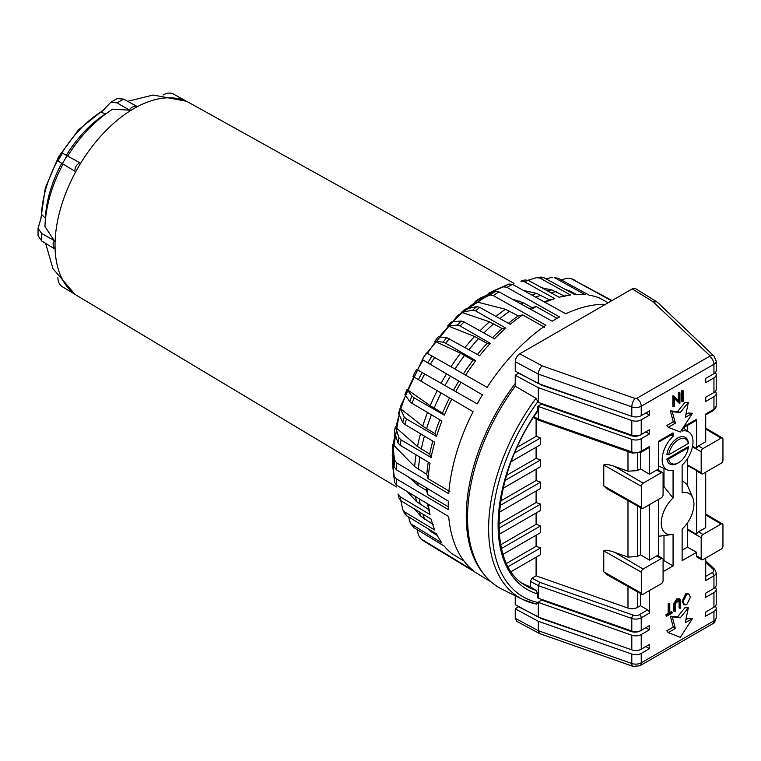 <?xml version="1.0" encoding="UTF-8"?>
<svg xmlns="http://www.w3.org/2000/svg" width="761" height="761" viewBox="0 0 761 761"><rect width="100%" height="100%" fill="white"/><g stroke="black" fill="none" stroke-linecap="round" stroke-linejoin="round"><path stroke-width="1.14" d="M686.736 594.141L689 593.989L690.37 597.29L686.736 604.634L684.472 604.795L683.112 601.485L686.736 594.141M684.472 604.795L683.568 604.272L682.208 600.962L685.832 593.618L689 593.989M515.235 383.477A152.647 88.133 120 0 0 484.101 574.498M605.461 304.343A152.19 87.867 120 0 0 565.803 313.789L512.581 284.424A150.887 87.115 120 0 0 506.874 287.297L559.544 316.947A152.19 87.867 120 0 0 555.872 318.992A152.19 87.867 120 0 0 552.201 321.18L498.969 291.853L495.459 291.406A148.985 86.012 120 0 0 489.789 295.106L475.168 301.508L505.466 309.289L518.317 315.901L522.664 314.892L544.553 327.24M498.969 291.853A150.887 87.115 120 0 0 493.261 295.572L545.932 325.261A152.19 87.867 120 0 0 487.126 387.349L432.067 356.043A148.985 86.012 120 0 0 427.796 362.835L422.269 359.525A130.759 75.501 120 0 1 426.455 352.933L432.067 356.043M434.617 357.48A150.887 87.115 120 0 0 430.326 364.329L482.417 394.854A152.19 87.867 120 0 0 477.223 403.844L422.184 372.557A148.985 86.012 120 0 0 418.436 379.653L412.938 376.353A130.759 75.501 120 0 1 416.552 369.427L422.184 372.557M424.733 374.003A150.887 87.115 120 0 0 420.957 381.137L473.076 411.682A152.19 87.867 120 0 0 448.714 493.661L396.662 462.888L394.531 460.11A148.985 86.012 120 0 0 394.16 466.874L392.353 450.845A130.759 75.501 120 0 1 392.762 444.243L414.65 466.598A142.849 82.473 -60 0 1 416.029 454.793M396.662 462.888A150.887 87.115 120 0 0 396.3 469.689L448.315 501.118A152.19 87.867 120 0 0 448.315 509.594L396.3 478.812L394.16 476.034A148.985 86.012 120 0 0 394.531 482.369L392.762 466.322A130.759 75.501 120 0 1 392.353 460.186L394.16 476.034M396.3 478.812A150.887 87.115 120 0 0 396.662 485.185L448.714 516.595A152.19 87.867 120 0 0 473.076 570.446L420.395 538.493L424.552 541.547L477.223 573.49A152.19 87.867 120 0 0 478.84 574.507L491.368 582.108M649.475 590.517L649.475 613.043L641.238 617.789L641.238 630.365L649.475 625.609L649.475 629.794L645.851 627.701L640.467 630.812A7.696 4.442 180 0 1 631.021 631.468L541.404 600.029L535.991 603.987A151.934 87.715 -60 0 1 522.959 599.573L502.193 589.299A153.418 88.58 -60 0 1 467.53 517.518A153.418 88.58 -60 0 1 515.235 386.208L515.235 375.287L518.688 372.957M506.874 287.297L503.402 286.83L488.771 293.185L491.016 293.346M512.077 299.073L523.435 302.802L531.92 307.587L536.267 306.588L557.081 318.307M529.713 308.795A143.934 83.101 -60 0 1 531.92 307.587M531.054 309.527A148.252 85.593 -60 0 1 532.472 308.7A148.252 85.593 -60 0 1 536.267 306.588M451.73 399.164A148.252 85.593 120 0 0 444.291 415.192L414.212 397.879A147.501 85.165 120 0 0 412.005 403.301L441.922 421.023A148.252 85.593 120 0 0 436.51 436.424L406.488 418.997A147.501 85.165 120 0 0 404.871 424.429L434.769 442.265A148.252 85.593 120 0 0 431.087 457.485L401.114 439.953A147.501 85.165 120 0 0 400.124 445.252L398.013 443.064L394.407 431.858A130.987 75.624 -60 0 1 395.349 426.788L396.015 427.682A131.862 76.129 -60 0 1 399.154 414.612M404.871 424.429L402.702 422.46L398.602 413.375A130.987 75.624 -60 0 1 400.143 408.172L400.838 408.942A131.862 76.129 -60 0 1 405.546 395.52M412.005 403.301L409.76 401.551L404.909 394.607A130.987 75.624 -60 0 1 407.021 389.413L430.222 405.756L442.522 413.042L444.291 415.192M463.411 373.86A143.934 83.101 -60 0 1 473.028 360.2L460.567 353.199L434.816 341.27A130.987 75.624 -60 0 1 438.26 336.847L446.697 337.58A145.931 84.252 120 0 0 443.13 342.155L434.816 341.27M439.363 336.942A131.862 76.129 -60 0 1 448.638 326.155L447.62 325.936A130.987 75.624 -60 0 1 451.349 321.998L461.271 321.009A145.931 84.252 120 0 0 457.409 325.09L447.62 325.936M452.7 321.865A131.862 76.129 -60 0 1 462.45 312.609L461.347 312.486A130.987 75.624 -60 0 1 465.266 309.128L476.767 306.645A145.931 84.252 120 0 0 472.705 310.127L461.347 312.486M688.315 447.649A14.107 8.143 -60 0 1 678.508 462.745L677.594 463.268A15.391 8.885 -60 0 1 666.864 458.988L688.334 446.593L688.315 447.649L668.691 458.978L666.864 458.988M658.55 442.141L672.534 434.065A2.568 1.484 -120 0 0 673.066 432.895L673.066 436.3A21.803 12.595 120 0 0 662.175 459.596A21.803 12.595 120 0 0 667.387 469.937A21.803 12.595 120 0 0 673.066 470.336L673.066 498.046A23.087 13.327 120 0 0 661.271 522.969A23.087 13.327 120 0 0 671.773 534.517A23.087 13.327 120 0 0 673.066 534.27L673.066 565.908L663.088 571.663M658.55 536.134A30.497 17.608 120 0 0 660.833 536.001L671.773 534.517M63.077 164.081C52.033 184.533 45.983 205.337 44.928 226.474L54.288 240.666L53.013 243.92L54.288 248.695L41.693 240.971L38.05 235.71L38.05 228.376L41.693 233.456L41.693 240.971M163.101 95.02L163.653 94.706C167.211 92.747 170.54 92.566 173.641 94.155L186.369 101.232L153.132 95.03L127.648 101.318M123.586 99.111L117.08 102.878L110.859 102.259L117.213 98.588L123.586 99.111L136.58 106.169C132.49 106.511 130.169 107.843 129.627 110.183L112.657 109.165C94.878 120.657 79.895 136.295 67.7 156.081M67.025 155.71L79.829 162.749C76.442 164.566 74.806 167.401 74.92 171.263L57.903 160.942L62.392 153.17L67.025 155.71L62.421 163.682M45.536 218.331L41.979 214.859L38.05 228.376M110.859 102.259L101.118 112.428L105.722 113.712A90.007 51.967 120 0 0 66.312 155.32M612.044 300.547L570.607 278.317L611.597 300.804M639.915 665.77L712.629 623.792A6.411 3.7 -120 0 0 713.951 620.852L641.238 662.831A6.411 3.7 60 0 1 639.915 665.77L633.009 666.37L539.492 633.552L516.624 621.242L515.235 618.274L515.235 608.848L518.688 606.517M515.235 608.848L538.303 621.271L631.801 654.06A7.696 4.442 0 0 0 641.238 653.404L649.475 648.648L649.475 644.462L641.238 649.219A7.696 4.442 180 0 1 631.801 649.875L538.303 617.076L515.235 604.662L515.235 595.749M538.303 383.515L515.235 371.102L515.235 361.675C515.53 358.345 517.042 355.729 519.773 353.817L632.239 288.885L635.511 288.6L657.295 302.155L714.027 356.072L716.206 361.104A7.696 4.442 180 0 1 713.951 364.243L641.238 406.222L641.238 415.649A7.696 4.442 180 0 1 631.801 416.305L538.303 383.515L538.303 374.089C538.55 370.74 539.844 368.01 542.193 365.889L635.131 398.479A1.284 0.742 180 0 0 636.71 398.374L709.423 356.395A1.284 0.742 180 0 0 709.604 355.482L653.147 301.822L656.848 301.813M396.3 469.689L394.16 466.874M392.762 444.243L394.531 460.11M449.732 491.473L428.101 478.679L426.797 474.417L414.65 466.598M420.957 381.137L418.436 379.653M430.326 364.329L427.796 362.835M493.261 295.572L489.789 295.106M475.168 301.508A130.759 75.501 120 0 1 480.686 297.855L495.459 291.406M512.581 284.424L509.071 283.977A148.985 86.012 120 0 0 503.402 286.83M488.771 293.185A130.759 75.501 120 0 1 494.289 290.474L509.071 283.977M558.298 278.279A147.501 85.165 120 0 0 554.712 277.813L558.298 278.279L589.166 295.201A148.252 85.593 120 0 1 599.335 297.912L608.182 302.773M575.525 280.495A150.887 87.115 120 0 0 571.226 278.612L566.793 278.26L561.352 279.943M424.733 541.661A150.887 87.115 120 0 1 420.957 538.883L418.436 535.221L417.18 529.666M463.972 560.99L451.73 553.57A148.252 85.593 -60 0 1 444.291 546.122L414.212 527.858L410.54 523.635L408.514 516.881M396.662 485.185L394.531 482.369M448.258 506.778L427.711 494.612L426.398 490.36L418.017 485.394L409.104 477.423M393.618 462.051L392.353 460.186M706.569 611.502A7.696 4.442 180 0 1 706.55 611.511L713.951 607.23L713.951 592.572L705.713 597.328L705.713 593.142L713.951 588.386A7.696 4.442 0 0 0 716.206 585.238L716.206 572.672A7.696 4.442 180 0 1 713.951 575.811L705.713 580.567L705.713 558.051M705.713 611.987L705.713 616.182L713.951 611.425A7.696 4.442 0 0 0 716.206 608.286A7.696 4.442 0 0 0 715.302 606.184M715.302 587.34A7.696 4.442 180 0 1 716.206 589.433L716.206 604.091A7.696 4.442 180 0 1 713.951 607.23M706.569 377.932A7.696 4.442 180 0 1 706.55 377.951L713.951 373.67L713.951 364.243A6.411 3.7 -120 0 0 709.423 356.395M705.713 378.426L705.713 382.621L713.951 377.865A7.696 4.442 0 0 0 716.206 374.716A7.696 4.442 0 0 0 715.302 372.624M716.206 361.104L716.206 370.531A7.696 4.442 180 0 1 713.951 373.67M515.235 375.287L538.303 387.701L631.801 420.5A7.696 4.442 0 0 0 641.238 419.844L649.475 415.087L649.475 410.892L641.238 415.649M518.688 373.299L540.205 384.181M649.475 415.087L645.851 412.995L641.39 415.563A7.696 4.442 180 0 1 641.371 415.582M611.825 409.304L540.205 384.676M515.235 386.208L535.991 398.298L538.303 402.369L538.303 387.701M538.303 617.076L538.303 602.417L537.77 602.122M518.688 606.859L540.205 617.742M649.475 648.648L645.851 646.555L641.39 649.123A7.696 4.442 180 0 1 641.371 649.143L641.39 649.123M611.825 642.864L540.205 618.246M539.492 633.552L538.303 630.698L538.303 621.271M427.644 488.629A148.252 85.593 120 0 0 427.711 494.612M426.341 487.839A143.934 83.101 120 0 0 426.398 490.36M426.797 474.417A143.934 83.101 -60 0 1 428.253 462.127M428.101 478.679A148.252 85.593 -60 0 1 430.032 463.192L400.124 445.252M449.542 397.889A143.934 83.101 120 0 0 442.522 413.042M453.508 390.355A143.934 83.101 -60 0 1 458.873 381.061M455.715 391.62A148.252 85.593 -60 0 1 461.071 382.345M465.618 375.116A148.252 85.593 -60 0 1 475.777 360.666L473.028 360.2M522.664 314.892A148.252 85.593 120 0 0 510.212 324.31L479.725 307.387L476.767 306.645M479.725 307.387A147.501 85.165 120 0 0 475.625 310.888L505.799 328.086A148.252 85.593 120 0 0 494.46 338.883L464.058 321.903L461.271 321.009M464.058 321.903A147.501 85.165 120 0 0 460.167 326.022L490.265 343.306A148.252 85.593 120 0 0 479.639 355.691L446.697 337.58M449.332 338.645A147.501 85.165 120 0 0 445.737 343.268L475.777 360.666M518.317 315.901A143.934 83.101 120 0 0 508.405 323.311M544.229 301.889A143.934 83.101 -60 0 1 549.68 299.929L536.648 293.404L523.349 290.369M545.028 302.326A148.252 85.593 -60 0 1 554.731 298.607L549.68 299.929M554.712 277.813L585.304 294.697A148.252 85.593 120 0 0 574.679 294.574L543.877 277.689L541.233 277.08L537.133 277.489L528.077 280.248M543.877 277.689A147.501 85.165 120 0 0 539.977 278.079L570.484 294.992A148.252 85.593 120 0 0 560.172 297.009A148.252 85.593 120 0 0 559.145 297.285L528.41 280.409L524.938 279.962A145.931 84.252 120 0 0 521.095 281.113A145.931 84.252 120 0 0 520.866 281.19L524.938 279.962M528.41 280.409A147.501 85.165 120 0 0 524.31 281.646L554.731 298.607M428.395 504.334A148.252 85.593 120 0 0 430.032 514.598L400.124 496.733L398.013 493.984A145.931 84.252 120 0 0 398.06 494.212A145.931 84.252 120 0 0 398.992 498.122L401.114 500.9L431.087 519.078A148.252 85.593 120 0 0 431.363 520.115A148.252 85.593 120 0 0 434.769 530.046L404.871 512.086L402.94 509.918L404.643 513.675L406.488 515.654L436.51 533.889A148.252 85.593 120 0 0 441.922 543.031L410.54 523.635M427.615 503.868A143.934 83.101 120 0 0 428.643 509.566L430.032 514.598M407.202 491.549L416.486 501.537L428.643 509.566M685.889 414.488L688.41 413.033L692.443 413.29L680.315 432.039L668.187 427.292L675.349 423.164L672.296 411.758L680.315 412.472L688.334 402.502L685.28 417.428L692.443 413.29M668.187 427.292L666.788 425.513L673.257 421.784L670.346 410.892L677.594 411.549L684.852 402.521L688.334 402.502M685.889 619.777L688.41 618.322L692.443 618.579L680.315 637.328L668.187 632.581L675.349 628.443L672.296 617.047L680.315 617.761L688.334 607.782L685.28 622.707L692.443 618.579M668.187 632.581L666.788 630.802L673.257 627.064L670.346 616.182L677.594 616.829L684.852 607.801L688.334 607.782M674.655 611.606L674.655 604.129L677.671 599.383L679.963 599.097L680.695 600.638L680.695 608.125L679.107 607.991L679.107 600.505L680.011 601.038L679.478 599.934L675.34 603.73L675.34 611.216L673.751 611.083L673.751 603.606L676.767 598.859L679.449 598.926M679.107 600.505L678.945 599.792M682.569 401.732L681.656 401.209L681.656 390.745L683.245 390.878L683.245 401.342L682.569 401.732L682.569 391.268L681.656 390.745M666.646 616.229L665.732 614.926L668.196 613.509L668.196 603.806L668.871 603.416L669.785 603.939L669.785 613.642L672.239 612.215L672.239 613.005L666.646 616.229L666.646 615.449L669.1 614.032L669.1 604.329L669.785 603.939M669.785 612.586L671.326 611.692L672.239 612.215M678.346 400.628L678.346 392.657L679.031 392.267L679.934 392.79L679.934 403.254L678.774 402.883L674.446 398.46M679.678 403.406L674.446 398.06L674.446 406.422L672.857 406.298L672.857 395.825L674.027 396.205L679.259 401.551L679.259 393.18L679.934 392.79M668.691 454.793L666.864 454.802A15.391 8.885 -60 0 1 677.594 438.127A15.391 8.885 -60 0 1 688.334 442.407L688.315 443.463L668.691 454.793A14.107 8.143 -60 0 1 678.508 439.696A14.107 8.143 -60 0 1 688.315 443.463M682.132 429.242L682.132 431.059A21.803 12.595 120 0 1 689.152 432.238A21.803 12.595 120 0 1 682.132 465.095L682.132 492.814A23.087 13.327 120 0 1 692.852 498.008A23.087 13.327 120 0 1 682.132 529.028L682.132 560.667L696.61 552.315L696.61 555.977A2.625 1.512 120 0 0 697.162 557.185L701.718 559.754A2.568 1.484 -60 0 1 701.185 558.574L701.185 537.627A2.568 1.484 -60 0 1 702.993 534.488L698.455 531.825A2.625 1.512 120 0 0 696.648 534.574L696.648 470.517L687.573 465.608L687.573 485.632A30.497 17.608 120 0 0 682.132 481.133M683.768 426.712L696.648 419.273L696.648 448.686A2.625 1.512 120 0 1 698.455 445.936L705.713 441.751L705.713 414.041L713.951 409.285L713.951 396.719L705.713 401.475L705.713 397.28L713.951 392.524A7.696 4.442 0 0 0 716.206 389.385L716.206 374.716M538.303 402.369L631.801 435.159A7.696 4.442 0 0 0 641.238 434.502L649.475 429.746L649.475 433.941L641.238 438.697A7.696 4.442 180 0 1 631.801 439.354L631.801 451.92A7.696 4.442 0 0 0 641.238 451.263L649.475 446.507L649.475 474.217L656.733 470.022A2.625 1.512 120 0 1 658.056 469.898L662.565 472.571A2.568 1.484 -60 0 1 663.088 473.742L663.088 494.688A2.568 1.484 120 0 1 661.271 497.827L643.131 508.3A2.568 1.484 120 0 1 641.856 508.434L607.088 488.857L603.768 485.946L603.768 465C604.5 463.782 608.125 464.267 614.669 466.445L643.131 483.168L661.271 472.695A2.568 1.484 -60 0 1 662.565 472.571M658.55 470.193L658.55 441.266L673.066 432.895M649.475 629.794L641.238 634.55A7.696 4.442 180 0 1 631.801 635.207L538.303 602.417M716.206 589.433A7.696 4.442 180 0 1 713.951 592.572M401.114 439.953L398.992 437.803A145.931 84.252 120 0 0 398.013 443.064M431.087 457.485L429.689 454.098L417.504 446.507L396.015 427.682M395.349 426.788L398.992 437.803M432.79 441.076A143.934 83.101 120 0 0 429.689 454.098M406.488 418.997L404.3 417.066A145.931 84.252 120 0 0 402.702 422.46M436.51 436.424L434.959 433.656L422.726 426.208L400.838 408.942M400.143 408.172L404.3 417.066M439.801 419.768A143.934 83.101 120 0 0 434.959 433.656M414.212 397.879L411.948 396.177A145.931 84.252 120 0 0 409.76 401.551M407.021 389.413L411.948 396.177M445.737 343.268L443.13 342.155M490.265 343.306L487.097 343.354A143.934 83.101 120 0 0 477.499 354.483M460.167 326.022L457.409 325.09M448.638 326.155L474.531 336.476L487.097 343.354M505.799 328.086L502.174 328.562A143.934 83.101 120 0 0 492.434 337.76M475.625 310.888L472.705 310.127M462.45 312.609L489.494 321.808L502.174 328.562M524.31 281.646L520.866 281.19M539.977 278.079L536.372 277.66M541.908 287.82L551.83 289.922L564.976 296.41M552.809 277.213L545.951 278.83M565.413 289.494L570.779 291.377L576.41 294.478M437.29 535.44L431.791 532.12L427.482 528.4M433.237 524.567L421.052 516.424L414.269 508.881M400.8 500.7L402.702 509.176M398.013 493.984L398.992 498.122M677.594 411.549L680.315 412.472M670.346 410.892L672.296 411.758M673.257 421.784L675.349 423.164M677.594 616.829L680.315 617.761M670.346 616.182L672.296 617.047M673.257 627.064L675.349 628.443M680.011 608.515L680.011 601.038M682.569 391.268L683.245 390.878M668.196 603.806L669.1 604.329M668.196 613.509L669.1 614.032M665.732 614.926L666.646 615.449M678.346 392.657L679.259 393.18M672.857 395.825L674.027 396.205M673.761 406.821L673.761 396.348M677.594 463.268L678.508 462.745A14.107 8.143 -60 0 1 668.691 458.978M641.238 630.365A7.696 4.442 180 0 1 631.801 631.021L538.303 598.222L537.77 597.937L537.77 594.008L535.991 590.365A138.407 79.915 -60 0 1 524.339 584.762C486.308 562.693 491.796 475.644 537.418 411.549L537.77 406.269L541.404 404.167L631.021 435.606L631.021 434.883M649.475 613.043A2.568 1.484 -120 0 0 647.668 609.894L639.43 614.65A2.568 1.484 60 0 1 641.238 617.789A7.696 4.442 180 0 1 631.801 618.446L631.801 631.021M640.41 593.504L640.41 605.708L647.668 609.894M662.565 558.45L658.056 555.787A2.625 1.512 -60 0 0 656.733 555.91L661.271 558.574A2.568 1.484 120 0 1 662.565 558.45A2.568 1.484 120 0 1 663.088 559.62L663.088 580.567A2.568 1.484 120 0 1 661.271 583.716L643.131 594.189A2.568 1.484 -60 0 1 641.856 594.312A2.568 1.484 -60 0 1 641.314 593.142L603.768 571.834L603.768 550.888C604.5 549.67 608.125 550.146 614.669 552.324L627.987 557.109L627.987 500.624M673.066 565.908L663.992 560.667L663.088 561.19M663.992 535.573L663.992 560.667M673.066 498.046L663.992 486.574A30.497 17.608 120 0 0 663.088 487.354M663.992 468.434L663.992 486.574M673.066 436.3L671.05 434.921M614.669 466.445L627.987 471.221L637.423 470.612L640.41 468.89L649.475 474.217M649.475 446.507A2.568 1.484 60 0 1 648.952 447.677L640.714 452.434A2.568 1.484 -120 0 0 641.238 451.263L641.238 438.697M640.41 452.605L640.41 468.89M649.475 433.941L645.851 431.839L640.467 434.959A7.696 4.442 180 0 1 631.021 435.606M631.801 439.354L537.77 406.269M713.951 396.719A7.696 4.442 -0 0 0 716.206 393.57A7.696 4.442 -0 0 0 715.302 391.477M707.473 396.262L707.473 396.262A7.696 4.442 180 0 1 707.473 396.262L705.713 397.28M702.993 448.6L721.133 438.127A2.568 1.484 -60 0 1 722.427 438.003A2.568 1.484 -60 0 1 722.95 439.173L722.95 460.12A2.568 1.484 -60 0 1 721.133 463.268L702.993 473.742A2.568 1.484 -60 0 1 701.718 473.875A2.568 1.484 -60 0 1 701.185 472.695L701.185 451.749A2.568 1.484 120 0 1 702.993 448.6L698.455 445.936M696.648 419.273A2.568 1.484 60 0 1 696.115 420.453L682.874 428.091M687.573 425.38L687.573 431.087M692.596 446.174L696.648 448.686M692.852 498.008L687.573 485.632M696.61 552.315L687.459 547.121L682.132 550.193M701.185 537.627L687.459 529.837L687.459 547.121M705.713 514.959L721.133 524.015A2.568 1.484 120 0 1 722.427 523.891A2.568 1.484 120 0 1 722.95 525.061L722.95 546.008A2.568 1.484 120 0 1 721.133 549.147L702.993 559.62A2.568 1.484 -60 0 1 701.718 559.754M707.473 592.125L707.473 592.125A7.696 4.442 180 0 1 707.473 592.125L705.713 593.142M541.404 404.167L541.404 403.454M541.404 600.029L541.404 599.316M541.471 599.335L541.471 600.058M640.41 605.708L637.423 607.43A7.696 4.442 180 0 1 627.987 608.087L536.096 575.858L532.072 578.179L539.863 582.374L538.303 585.656L538.303 598.222M536.096 418.826L536.096 436.348L540.614 437.927L540.614 444.633L511.287 461.566M536.096 447.24L536.096 458.341L540.614 459.929L540.614 466.626L503.164 488.248M536.096 469.233L536.096 480.533L540.614 482.132L540.614 488.41L499.349 512.239M536.096 491.016L536.096 502.526L540.614 504.124L540.614 510.412L499.273 534.27M536.096 513.019L536.096 524.329L540.614 525.908L540.614 532.614L503.069 554.284M536.096 535.221L536.096 546.322L540.614 547.901L540.614 554.607L511.221 571.578M536.096 557.214L536.096 575.858M641.856 594.312L607.088 574.736L603.768 571.834M661.271 558.574L643.131 569.047A2.568 1.484 120 0 0 641.314 572.186L641.314 593.142M658.55 499.397L658.55 556.082M643.131 483.168A2.568 1.484 120 0 0 641.314 486.308L641.314 507.254A2.568 1.484 120 0 0 641.856 508.434M538.303 406.555L538.303 419.13L631.801 451.92A2.568 1.084 109.3 0 0 632.286 453.071L538.864 420.31L538.303 419.13L533.946 416.781M541.471 403.482L541.471 404.205M687.459 458.693L687.459 464.904A2.73 1.579 120 0 0 687.573 465.608M687.573 522.702L687.573 529L696.648 534.574M687.459 529.837A2.73 1.579 -60 0 1 687.573 529M721.133 524.015L702.993 534.488M532.072 578.179L530.255 581.328L530.255 586.683L535.991 590.365M521.761 582.907A137.998 79.677 120 0 0 530.255 586.683M656.733 555.91L649.475 560.096L640.41 554.769L637.423 556.491L627.987 557.109M540.614 547.901L508.205 566.612M536.096 546.322L506.579 563.368M540.614 525.908L501.499 548.491M536.096 524.329L500.709 544.762M540.614 504.124L498.921 528.201M536.096 502.526L498.845 524.034M540.614 482.132L500.053 505.542M536.096 480.533L500.709 500.966M540.614 459.929L505.142 480.4M536.096 458.341L506.598 475.378M540.614 437.927L514.788 452.843M536.096 436.348L517.261 447.221M649.475 504.638L649.475 560.096M705.713 472.172L705.713 527.63L698.455 531.825M696.648 470.517A2.625 1.512 120 0 0 697.162 471.297L701.718 473.875M45.631 243.377L52.937 268.614L74.92 294.279L62.421 286.792C59.491 284.899 57.988 281.931 57.903 277.87L57.903 277.232M640.41 507.616L640.41 554.769M117.08 102.878L129.627 110.183M54.288 240.666L41.693 233.456M536.381 604.129L522.959 599.573A151.934 87.715 -60 0 1 488.629 528.486A151.934 87.715 -60 0 1 535.991 398.298M490.217 293.128A131.862 76.129 120 0 0 486.184 295.363A131.862 76.129 120 0 0 485.518 295.744M517.29 301.946A142.849 82.473 -60 0 1 519.078 300.976M521.133 304.067A143.724 82.978 -60 0 1 523.435 302.802M392.942 456.086A131.862 76.129 120 0 0 392.942 456.857A131.862 76.129 120 0 0 393.028 461.47M394.94 433.513A131.862 76.129 120 0 0 393.437 445.518M413.832 376.885A131.862 76.129 120 0 0 407.753 390.07M423.164 360.058A131.862 76.129 120 0 0 417.466 369.932M435.749 341.584A131.862 76.129 120 0 0 427.368 353.437M476.614 301.451A131.862 76.129 120 0 0 466.969 308.766M186.274 101.184L189.232 102.725A111.601 64.428 120 0 0 133.946 108.547A111.601 64.428 120 0 0 55.039 245.223A111.601 64.428 120 0 0 77.641 296.01L396.5 486.964M102.393 111.058A87.991 50.806 120 0 0 41.436 216.638M61.727 163.263A90.007 51.967 120 0 0 45.403 218.188M632.239 288.885L653.147 301.822M519.773 353.817L542.193 365.889M515.235 361.675L538.303 374.089L631.801 406.878A6.411 2.721 -70.7 0 1 635.131 398.479M515.235 618.274L538.303 630.698L631.801 663.487A7.696 4.442 0 0 0 641.238 662.831L641.238 653.404M417.951 482.769A143.724 82.978 120 0 0 418.017 485.394M414.203 480.505A142.849 82.473 120 0 0 414.25 482.531M418.407 469.451A143.724 82.978 -60 0 1 419.872 457.095M441.133 392.961A143.724 82.978 120 0 0 434.084 408.191M437.204 390.659A142.849 82.473 120 0 0 430.222 405.756M441.085 383.297A142.849 82.473 -60 0 1 446.545 373.832M445.042 385.542A143.724 82.978 -60 0 1 450.474 376.134M450.988 366.792A142.849 82.473 -60 0 1 460.567 353.199M454.945 369.047A143.724 82.978 -60 0 1 464.61 355.33M509.822 311.116A143.724 82.978 120 0 0 499.853 318.564M505.466 309.289A142.849 82.473 120 0 0 495.934 316.386M531.91 295.087A142.849 82.473 -60 0 1 536.648 293.404M535.649 297.151A143.724 82.978 -60 0 1 541.147 295.173M400.124 496.733A147.501 85.165 120 0 0 401.114 500.9M404.871 512.086A147.501 85.165 120 0 0 406.488 515.654M412.005 524.976A147.501 85.165 120 0 0 414.212 527.858M419.225 498.797A143.724 82.978 120 0 0 420.262 504.553M415.573 496.6A142.849 82.473 120 0 0 416.486 501.537M633.009 666.37A6.411 2.721 -70.7 0 1 631.801 663.487L631.801 654.06M713.951 611.425L713.951 620.852A7.696 4.442 0 0 0 716.206 617.713L716.206 608.286M713.951 588.386L713.951 575.811A2.568 1.484 60 0 0 712.144 572.672L705.713 576.381M713.951 392.524L713.951 377.865M641.238 419.844L641.238 434.502M641.238 634.55L641.238 649.219M709.604 355.482A6.411 4.48 -46.5 0 1 714.027 356.072M636.71 398.374A6.411 3.7 60 0 1 641.238 406.222A7.696 4.442 180 0 1 631.801 406.878L631.801 416.305M631.801 420.5L631.801 435.159M537.77 602.465A149.365 86.24 -60 0 1 537.77 401.741M631.801 649.875L631.801 635.207M673.751 603.606L674.655 604.129M661.271 472.695L656.733 470.022M713.951 409.285A7.696 4.442 -0 0 0 716.206 406.136L713.418 410.455A2.568 1.484 -120 0 0 713.951 409.285M721.133 438.127L705.713 429.071M696.61 555.977L701.185 558.574M537.77 594.008A140.975 81.389 -60 0 1 537.77 410.198M422.726 426.208A142.849 82.473 -60 0 1 427.511 412.481M417.504 446.507A142.849 82.473 -60 0 1 420.519 433.76M421.052 516.424A142.849 82.473 -60 0 1 419.359 511.963M565.585 289.589A142.849 82.473 -60 0 1 566.098 289.637M547.111 290.683A142.849 82.473 -60 0 1 551.83 289.922M479.972 330.788A142.849 82.473 -60 0 1 489.494 321.808M465.038 347.482A142.849 82.473 -60 0 1 474.531 336.476M421.29 449.19A143.724 82.978 -60 0 1 424.4 436.072M426.541 428.766A143.724 82.978 -60 0 1 431.42 414.802M468.995 349.708A143.724 82.978 -60 0 1 478.65 338.502M483.91 332.995A143.724 82.978 -60 0 1 493.708 323.739M550.66 292.624A143.724 82.978 -60 0 1 556.415 291.663M568.515 291.197A143.724 82.978 -60 0 1 570.779 291.377M431.791 532.12A143.724 82.978 -60 0 1 430.507 530.236M424.857 519.535A143.724 82.978 -60 0 1 422.812 514.065M631.021 631.468L631.021 630.745M639.43 614.65A5.127 2.958 180 0 1 633.133 615.088A2.568 1.084 109.3 0 0 631.801 618.446L538.303 585.656L530.255 581.328M539.863 582.374L633.133 615.088M637.423 591.82L637.423 607.43M627.987 586.503L627.987 608.087M627.987 471.221L627.987 451.568M637.423 470.612L637.423 453.527M603.768 465L641.314 486.308M692.472 446.802L701.185 451.749M712.144 572.672A5.127 2.958 -0 0 0 712.895 569.038L705.713 562.217M716.206 572.672L714.665 569.276A2.568 1.788 133.5 0 0 712.895 569.038M614.669 552.324L643.131 569.047M603.768 550.888L641.314 572.186M603.768 485.946L641.314 507.254M637.423 556.491L637.423 505.941M687.459 464.904L701.185 472.695M393.085 469.318L392.257 455.373L400.505 406.403L423.725 356.919L457.827 315.463L497.047 289.256M667.387 469.937L658.55 466.027M40.923 218.331L45.26 188.1L58.473 157.032L78.516 129.77L103.601 109.765M559.135 297.275L560.172 297.009M431.078 519.078L431.363 520.115M712.629 623.792C713.751 624.125 714.94 622.098 716.206 617.713M679.05 598.574L679.963 599.097M716.206 393.57L716.206 406.136M713.418 410.455L705.713 414.907M689.152 432.238L683.216 427.901M640.714 452.434L632.286 453.071M722.427 438.003L705.713 428.12M189.232 102.725L514.036 283.387M538.778 420.272L533.518 417.437M722.427 523.891L705.713 513.998M705.713 560.771L714.665 569.276M74.816 294.222L77.641 296.01M57.903 160.942L62.392 153.17"/></g></svg>
